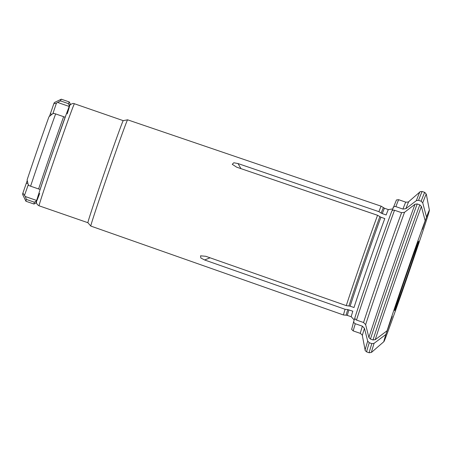 <?xml version="1.0" encoding="UTF-8"?>
<svg xmlns="http://www.w3.org/2000/svg" width="452" height="452" viewBox="0 0 452 452"><rect width="100%" height="100%" fill="white"/><g stroke="black" fill="none" stroke-linecap="round" stroke-linejoin="round"><path stroke-width="0.68" d="M345.102 309.304L347.769 309.586A56.862 0.797 -70.9 0 0 346.204 315.185L343.509 314.987A57.562 0.802 -70.9 0 1 343.503 314.987A57.562 0.802 -70.9 0 1 345.102 309.304L204.609 259.968L200.829 257.996L200.569 255.821L205.784 256.295L346.272 305.625A57.562 0.802 -70.9 0 1 377.55 215.299A57.562 0.802 -70.9 0 1 377.561 215.276L236.65 167.161L232.255 164.313L233.803 162.76L238.001 163.551L378.912 211.66A57.562 0.802 -70.9 0 1 381.177 206.202A57.562 0.802 -70.9 0 1 381.177 206.208L384.494 208.259A56.703 0.791 -70.9 0 0 382.273 213.61L381.183 213.09A56.862 0.797 -70.9 0 1 383.415 207.722M378.912 211.66L381.183 213.09M392.658 208.926L388.364 209.604A56.703 0.791 -70.9 0 0 386.144 214.954L382.273 213.61M392.008 210.852L396.359 200.23C396.127 199.97 396.918 199.801 398.726 199.722A69.433 0.972 -70.9 0 0 395.873 206.632L402.935 209.078A69.433 0.972 -70.9 0 1 405.794 202.163L398.726 199.722M391.692 211.389L391.709 211.344C383.358 233.757 362.261 294.687 354.961 317.468L354.978 317.417C354.735 318.598 355.238 319.479 356.492 320.067A69.433 0.972 -70.9 0 1 394.523 210.248C393.172 209.931 392.229 210.31 391.692 211.389A67.116 0.938 -70.9 0 0 354.978 317.417M363.555 322.513A69.433 0.972 -70.9 0 1 401.585 212.694L404.54 212.299A70.975 0.989 109.1 0 0 365.634 324.649L363.555 322.513L356.492 320.067M405.794 202.163C408.009 202.134 409.009 201.942 408.794 201.592A70.975 0.989 109.1 0 0 405.89 208.683L416.36 200.631L418.575 200.332L421.151 201.225A84.863 1.186 -70.9 0 1 424.784 192.411L422.202 191.518A84.863 1.186 109.1 0 0 418.575 200.332M415.009 204.242L417.224 203.948A84.863 1.186 109.1 0 0 370.442 339.056L368.883 337.452A83.705 1.17 -70.9 0 1 415.009 204.242L404.54 212.299M383.889 341.65L371.55 352.34A83.705 1.17 -70.9 0 1 374.075 343.334L385.895 334.446A69.557 0.972 -70.9 0 0 383.889 341.65A69.557 0.972 -70.9 0 0 406.28 279.895L408.8 272.601A69.557 0.972 -70.9 0 0 429.4 210.231A69.557 0.972 -70.9 0 0 426.524 217.129L422.727 202.835L421.151 201.225M370.442 339.056L373.019 339.949L375.245 339.655L387.07 330.768A69.557 0.972 -70.9 0 1 425.174 220.745L422.264 229.367M377.561 215.276L380.923 217.226L384.793 218.565A56.703 0.791 -70.9 0 0 353.995 307.513L350.125 306.173A56.703 0.791 -70.9 0 1 380.923 217.226M401.585 212.694L394.523 210.248M425.174 220.745L421.377 206.445L419.801 204.841L417.224 203.948M426.524 217.129L422.4 229.35M405.89 208.683L402.935 209.078M393.042 207.779C393.579 206.7 394.523 206.315 395.873 206.632M346.272 305.625L350.125 306.173M353.803 321.095L351.741 329.079C351.402 329.135 351.916 329.757 353.289 330.943A69.433 0.972 -70.9 0 1 355.317 323.739C354.063 323.157 353.56 322.27 353.803 321.095L354.888 318.038M367.708 341.13L369.267 342.729A84.863 1.186 109.1 0 0 366.668 351.899C365.329 350.792 364.82 350.198 365.131 350.119A83.705 1.17 -70.9 0 1 367.708 341.13L364.459 328.321L362.38 326.186L355.317 323.739M365.634 324.649L368.883 337.452M385.895 334.446L392.223 316.383L387.07 330.768M347.769 309.586L352.82 311.191A56.703 0.791 -70.9 0 0 351.26 316.767L347.385 315.423A56.703 0.791 -70.9 0 1 348.95 309.846M374.075 343.334L371.843 343.622L369.267 342.729M406.139 275.765A36.742 0.514 -70.9 0 1 418.648 241.21A36.742 0.514 -70.9 0 1 407.111 276.099A36.742 0.514 -70.9 0 1 394.602 310.648A36.742 0.514 -70.9 0 1 406.139 275.765M39.064 205.801L87.897 222.712A54.003 0.751 -70.9 0 1 87.891 222.706A54.003 0.751 -70.9 0 1 104.858 171.432A54.003 0.751 -70.9 0 1 123.232 120.65L74.405 103.74A54.003 0.751 -70.9 0 0 56.02 154.527A54.003 0.751 -70.9 0 0 39.064 205.801C35.821 204.072 36.488 201.468 36.459 201.931L36.821 200.066C38.38 194.383 46.895 169.127 54.347 147.753L66.828 112.734C69.998 104.259 69.862 105.389 70.218 104.858C71.987 103.514 73.382 103.141 74.405 103.74M87.891 222.706L90.795 226.062A56.223 0.785 -70.9 0 1 90.795 226.062A56.223 0.785 -70.9 0 1 103.197 187.975A56.223 0.785 -70.9 0 1 124.057 128.696A56.223 0.785 -70.9 0 1 127.588 119.814A56.223 0.785 -70.9 0 1 127.594 119.814L381.177 206.202M236.65 167.161L377.55 215.299M37.154 198.92L36.448 200.92L34.386 202.213A54.003 0.751 109.1 0 0 33.962 204.033L25.945 201.259A54.003 0.751 -70.9 0 1 25.933 201.247L22.6 194.383A48.601 0.678 -70.9 0 1 22.894 193.089L27.256 180.506M27.12 179.856A48.601 0.678 -70.9 0 1 48.974 116.746L52.398 113.949L53.794 113.362L55.624 113.915A54.003 0.751 -70.9 0 0 30.595 186.196L28.815 185.495L28.081 184.167L27.12 179.856M49.483 116.317L53.833 103.734A48.601 0.678 -70.9 0 1 54.404 102.536L61.274 99.197A54.003 0.751 -70.9 0 1 61.286 99.197A54.003 0.751 -70.9 0 0 60.489 100.892L56.449 103.107L52.856 113.757M53.833 103.734L56.449 103.107M38.612 188.97L40.121 189.428A52.46 0.734 109.1 0 1 65.111 117.266L63.642 116.689A54.003 0.751 109.1 0 0 38.612 188.97L30.595 186.196M63.642 116.689L55.624 113.915M70.015 105.101A52.46 0.734 109.1 0 0 70.263 103.943L69.309 101.982A54.003 0.751 109.1 0 0 69.303 101.971A54.003 0.751 109.1 0 0 68.506 103.672L60.489 100.892M40.121 189.428L40.691 187.846M64.579 118.859L65.111 117.266M70.263 103.943A52.46 0.734 109.1 0 0 69.331 105.96L68.647 107.971M68.506 103.672L69.331 105.96M25.933 201.247A54.003 0.751 -70.9 0 1 26.369 199.434L25.295 196.524L22.894 193.089M33.962 204.033A54.003 0.751 109.1 0 0 33.973 204.033L35.934 203.078A52.46 0.734 109.1 0 0 36.454 202.016M34.386 202.213L26.369 199.434M36.448 200.92A52.46 0.734 109.1 0 0 35.934 203.078M27.854 183.201L26.329 183.41M25.295 196.524L36.612 200.439M28.323 184.602L24.561 195.196M50.551 113.463L51.624 114.571M69.162 106.44L57.845 102.519M416.36 200.631A83.705 1.17 -70.9 0 1 419.897 191.97L408.794 201.592M422.727 202.835A83.705 1.17 -70.9 0 1 426.315 194.196L424.784 192.411M238.001 163.551L240.961 168.636M348.944 305.908A56.862 0.797 -70.9 0 1 379.833 216.706M364.459 328.321A70.975 0.989 109.1 0 0 362.357 335.689C362.747 335.548 362.075 334.779 360.351 333.384A69.433 0.972 -70.9 0 1 362.38 326.186M373.019 339.949A84.863 1.186 -70.9 0 1 419.801 204.841M375.245 339.655A83.705 1.17 -70.9 0 1 421.377 206.445M204.609 259.968L210.084 257.804M39.669 193.428A50.144 0.701 -70.9 0 1 41.833 184.399A50.144 0.701 -70.9 0 1 63.348 122.272A50.144 0.701 -70.9 0 1 67.229 113.842M371.55 352.34L369.244 352.792A84.863 1.186 -70.9 0 1 371.843 343.622M388.364 209.604L384.494 208.259M429.4 210.231L426.315 194.196M123.232 120.65L127.588 119.814M346.204 315.185L347.385 315.423M351.26 316.767L354.21 319.954M360.351 333.384L353.289 330.943M362.357 335.689L365.131 350.119M369.244 352.792L366.668 351.899M422.202 191.518C420.467 191.569 419.699 191.716 419.897 191.97M90.801 226.062L343.503 314.987M69.303 101.971L61.286 99.197"/></g></svg>
